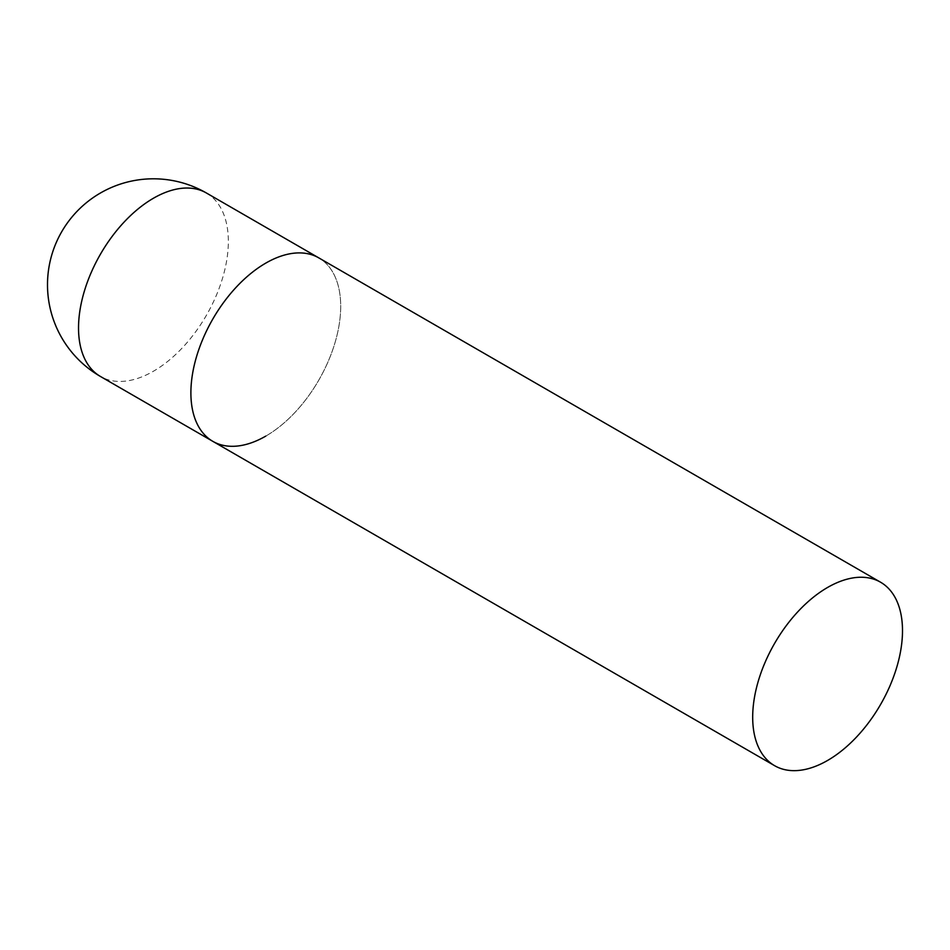 <?xml version="1.0" encoding="UTF-8"?>
<svg xmlns="http://www.w3.org/2000/svg" width="950" height="950" viewBox="0 0 950 950"><rect width="100%" height="100%" fill="white"/><g stroke="black" fill="none" stroke-linecap="round" stroke-linejoin="round"><path stroke-width="0.71" stroke-dasharray="4.75 3.56" d="M212.824 441.346A105.937 61.156 120 0 0 294.464 412.965A105.937 61.156 120 0 0 340.706 306.351A105.937 61.156 120 0 0 318.761 257.866A105.937 61.156 -60 0 1 334.994 342.748A105.937 61.156 -60 0 1 265.798 436.098M206.399 192.993A105.937 61.156 -60 0 1 228.344 241.49A105.937 61.156 -60 0 1 153.437 371.224A105.937 61.156 -60 0 1 100.462 376.473"/><path stroke-width="1.43" d="M265.798 436.098A105.937 61.156 -60 0 1 212.824 441.346A105.937 61.156 -60 0 1 196.591 356.452A105.937 61.156 -60 0 1 265.798 263.103A105.937 61.156 -60 0 1 318.761 257.866A105.937 61.156 120 0 0 237.132 286.235A105.937 61.156 120 0 0 190.891 392.849A105.937 61.156 120 0 0 212.824 441.346L100.462 376.473A105.937 61.156 -60 0 1 78.529 327.976A105.937 61.156 -60 0 1 153.437 198.241A105.937 61.156 -60 0 1 206.399 192.993A105.937 105.937 0 0 0 47.5 284.727A105.937 105.937 0 0 0 100.462 376.473M902.5 630.705A105.937 61.156 120 0 0 880.555 582.207A105.937 61.156 120 0 0 798.926 610.589A105.937 61.156 120 0 0 752.685 717.203A105.937 61.156 120 0 0 774.63 765.7A105.937 61.156 120 0 0 856.259 737.319A105.937 61.156 120 0 0 902.5 630.705M880.555 582.207L206.399 192.993M212.824 441.346L774.63 765.7"/></g></svg>
